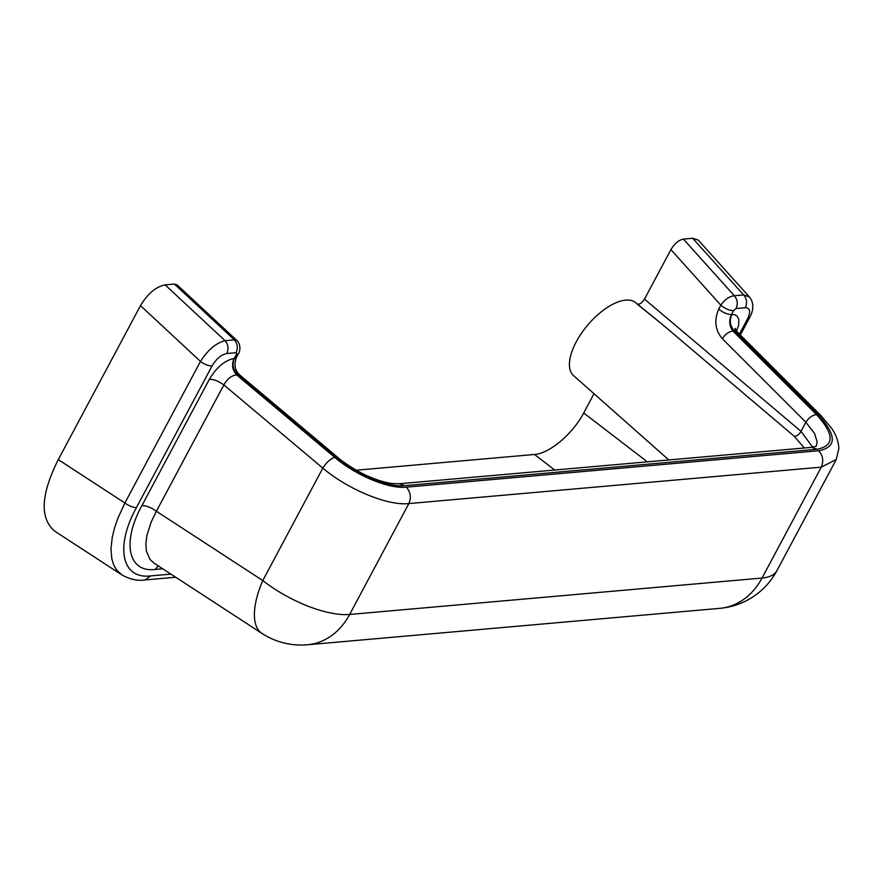 <?xml version="1.0" encoding="UTF-8"?>
<svg xmlns="http://www.w3.org/2000/svg" width="883" height="883" viewBox="0 0 883 883"><rect width="100%" height="100%" fill="white"/><g stroke="black" fill="none" stroke-linecap="round" stroke-linejoin="round"><path stroke-width="1.32" d="M236.401 357.472L234.414 358.454C231.832 364.635 233.046 370.076 238.079 374.778L239.834 375.076C237.45 372.56 232.704 368.343 236.401 357.472L238.476 353.564L236.501 354.547L236.114 352.703C238.134 348.001 237.56 343.73 234.37 339.878L236.699 340.33L177.042 284.801L174.404 284.05L165.11 284.878C155.861 286.798 147.66 293.719 140.496 305.617L58.278 459.613C40.629 494.877 39.58 518.829 55.154 531.445L121.964 574.954C130 579.391 137.704 581.058 145.077 579.943L175.706 577.239M158.256 565.882L155.187 569.447L162.715 568.784M155.187 569.447C128.079 572.802 121.722 542.118 141.909 505.606C146.346 505.606 151.17 507.493 156.39 511.257L223.852 384.922C227.328 378.818 231.589 375.485 236.644 374.9C232.328 370.109 231.467 364.635 234.061 358.487C224.823 360.363 216.589 367.295 209.37 379.271C213.807 379.271 218.631 381.147 223.852 384.922L322.814 468.111C348.09 489.557 387.88 505.959 408.851 503.575C411.456 497.427 410.595 491.963 406.279 487.162C388.796 489.149 355.706 475.363 334.712 457.339C330.507 458.696 326.544 462.295 322.814 468.111L262.781 580.55L156.39 511.257L151.159 522.052L146.876 535.617L145.838 544.005L146.423 551.323L150.011 559.458L153.896 563.034L261.942 633.398A71.854 30.386 -56.9 0 1 262.781 580.55A71.854 27.119 -151.9 0 0 349.657 614.458L408.851 503.575L821.256 467.151L836.267 459.502L776.941 570.606A71.854 27.119 28.1 0 1 762.051 578.034L821.256 467.151C823.85 461.003 822.989 455.54 818.673 450.738L406.279 487.162M58.278 459.613L124.889 502.99L117.947 518.1L114.58 527.813L112.296 537.052L110.971 548.729L111.821 558.873L113.73 564.988L116.699 570.076L121.964 574.954M239.834 375.076L337.703 457.339C340.871 460.484 357.46 472.184 370.419 477.206C379.039 480.782 386.577 482.924 393.034 483.608L399.392 483.752L404.646 485.672C387.847 487.571 356.081 474.326 335.937 457.041L337.703 457.339M236.114 352.703L226.821 353.52C228.84 348.829 228.267 344.547 225.077 340.706C216.147 342.902 207.935 349.811 200.463 361.445C204.646 364.469 208.498 365.97 212.052 365.97L136.479 507.515C114.845 546.643 121.644 579.48 150.706 575.904L145.077 579.943M804.303 447.99L794.27 436.312L662.725 324.778L636.908 303.851C639.137 304.922 641.665 303.355 644.48 299.138L670.914 249.624C674.557 243.598 678.718 240.088 683.409 239.094L692.702 238.278L698.265 240.077L749.347 296.898C751.499 299.503 752.647 302.483 752.78 305.838C752.945 309.58 751.897 313.531 749.612 317.681L747.625 318.664L739.413 334.05M662.692 324.756L635.661 302.648A47.903 22.196 130.4 0 0 587.868 324.878A47.903 22.196 130.4 0 0 573.575 375.617L668.817 459.955M812.68 447.228L801.013 431.334L644.48 299.138M736.058 308.542L733.552 310.65C729.391 310.551 725.153 308.719 720.848 305.176C724.811 299.492 729.303 296.335 734.314 295.728C737.504 299.58 738.078 303.851 736.058 308.542L745.351 307.726C747.371 303.024 746.797 298.752 743.607 294.9L749.347 296.898M670.914 249.624L720.848 305.176L718.762 309.072C713.939 320.22 715.12 330.099 722.316 338.719C725.373 334.105 728.916 331.555 732.967 331.07L816.51 414.602C834.457 434.315 834.634 445.871 817.04 449.248L404.646 485.672M818.122 414.646L734.402 330.937C730.086 326.147 729.226 320.672 731.819 314.525L731.466 314.558C728.762 320.75 729.259 326.246 732.967 331.07L736.841 331.489L821.091 415.716L818.122 414.646C836.819 435.198 837.007 447.228 818.673 450.738M593.994 393.697L583.696 412.979C572.857 433.84 549.469 453.564 534.48 454.469L356.302 470.209M794.27 436.312C796.852 436.191 799.093 434.535 801.013 431.334L805.87 422.251L814.545 433.465L817.172 441.919L816.267 446.114M140.496 305.617L200.463 361.445L124.889 502.99C129.061 506.003 132.925 507.515 136.479 507.515M165.11 284.878L225.077 340.706L234.37 339.878L174.404 284.05M334.712 457.339L236.644 374.9L238.079 374.778L335.937 457.041M234.061 358.487L236.501 354.547M349.657 614.458A71.854 57.616 85 0 1 307.483 644.767L719.877 608.343A71.854 57.616 -95 0 0 762.051 578.034L349.657 614.458M226.821 353.52C221.269 354.668 216.346 358.818 212.052 365.97M817.04 449.248L811.797 447.328L399.392 483.752M683.409 239.094L734.314 295.728L743.607 294.9L692.702 238.278M722.316 338.719L805.87 422.251C808.916 417.637 812.459 415.087 816.51 414.602M733.552 310.65L731.466 314.558C727.305 314.447 723.067 312.626 718.762 309.072M150.706 575.904L170.916 574.127M647.36 461.853L583.696 412.979M554.745 470.032L534.48 454.469M731.819 314.525L734.513 314.679L737.04 315.959L738.905 319.569L738.596 325.319L736.51 331.125M745.351 307.726C750.164 307.957 750.925 311.6 747.625 318.664M141.909 505.606L209.37 379.271M261.942 633.398A71.854 71.854 0 0 0 307.483 644.767M236.699 340.33C240.938 343.741 240.297 351.511 238.476 353.564M821.091 415.716L831.676 428.421C836.069 434.723 838.464 441.401 838.85 448.454L836.267 459.502M816.223 446.202L811.797 447.328M719.877 608.343A71.854 71.854 0 0 0 776.941 570.606M734.59 330.904L735.175 328.377L736.841 331.489M749.612 317.681L740.362 334.999"/></g></svg>
